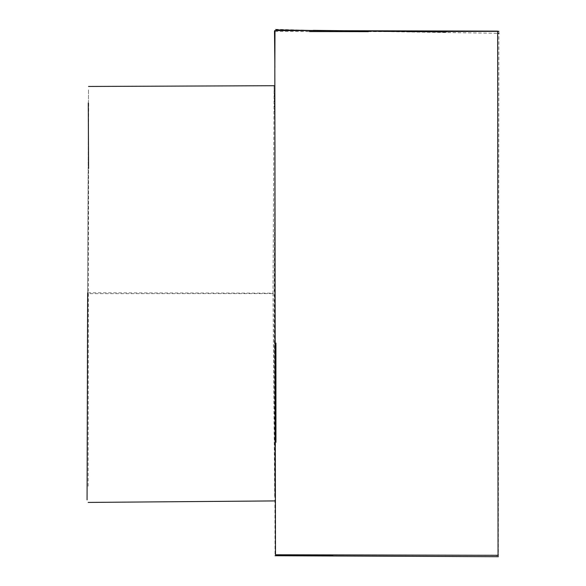 <?xml version="1.0" encoding="UTF-8"?>
<svg xmlns="http://www.w3.org/2000/svg" width="586" height="586" viewBox="0 0 586 586"><rect width="100%" height="100%" fill="white"/><g stroke="black" fill="none" stroke-linecap="round" stroke-linejoin="round"><path stroke-width="0.44" stroke-dasharray="2.93 2.2" d="M274.988 31.446L309.437 31.571M368.308 31.666L410.053 31.637M498.854 31.322L498.334 556.7M274.856 63.977L274.468 343.11L275.046 555.74M273.017 293.161L274.695 497.302L274.167 293.593L275.127 148.06L274.094 85.9L273.017 293.161L87.658 292.78L88.698 102.968M87.658 292.78C88.786 21.206 88.779 21.492 87.636 293.645L274.167 293.593M319.575 30.611L497.653 33.299M275.354 29.3L309.481 30.326M498.649 555.162L333.068 555.052M274.885 67.602L274.863 66.072M88.127 486.212L88.574 168.431"/><path stroke-width="0.88" d="M309.437 31.571L368.308 31.666M410.053 31.637L498.854 31.322M497.646 31.131L274.775 30.538L275.486 554.774L498.049 555.301L497.646 31.131M498.334 556.7L275.046 555.74M274.988 31.446L274.856 63.977M87.636 293.645L87.065 499.858L87.658 292.78M276.013 29.871L319.575 30.611M497.653 33.299L499.038 33.314M446.459 31.944L313.21 30.355M496.635 555.447L498.078 555.425M333.068 555.052L276.035 555.308M274.497 30.985L274.885 67.602M274.863 66.072L274.827 63.984M275.925 343.096L275.947 442.276M274.673 500.92L88.178 502.422M274.094 85.717L88.523 86.457M88.574 168.431L88.281 103.011"/></g></svg>

